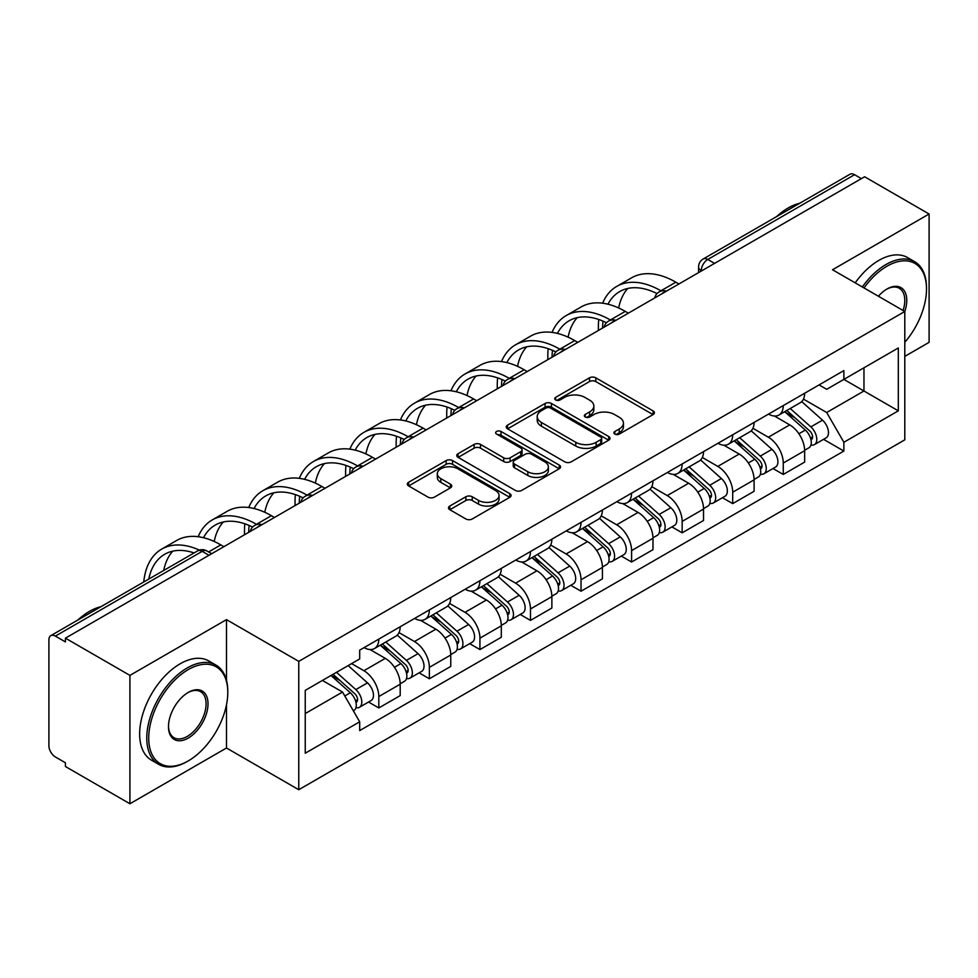 <?xml version="1.0" encoding="UTF-8"?>
<svg xmlns="http://www.w3.org/2000/svg" width="978" height="978" viewBox="0 0 978 978"><rect width="100%" height="100%" fill="white"/><g stroke="black" fill="none" stroke-linecap="round" stroke-linejoin="round"><path stroke-width="1.47" d="M614.832 434.085A3.154 1.822 0 0 0 619.282 434.085L653.084 414.574A4.499 2.592 0 0 0 654.404 412.728A4.499 2.592 0 0 0 653.084 410.894L595.822 377.838A4.499 2.592 0 0 0 589.465 377.838L555.663 397.349A3.154 1.822 0 0 0 554.746 398.633A3.154 1.822 0 0 0 555.663 399.929A3.154 1.822 0 0 0 560.125 399.929L564.489 397.398A14.401 8.313 0 0 1 584.856 397.398L589.624 400.149A14.401 8.313 0 0 1 593.842 406.029A14.401 8.313 0 0 1 589.624 411.909L585.247 414.427A3.154 1.822 0 0 0 584.331 415.723A3.154 1.822 0 0 0 585.247 417.007A3.154 1.822 0 0 0 589.71 417.007L594.074 414.476A14.401 8.313 0 0 1 614.441 414.476L619.208 417.239A14.401 8.313 0 0 1 623.426 423.107A14.401 8.313 0 0 1 619.208 428.987L614.832 431.518A3.154 1.822 0 0 0 613.915 432.802A3.154 1.822 0 0 0 614.832 434.085L614.832 431.518M449.819 506.029A4.499 2.592 0 0 0 448.499 507.863A4.499 2.592 0 0 0 449.819 509.709L465.883 518.976A4.499 2.592 0 0 0 472.24 518.976L509.782 497.313A4.499 2.592 0 0 0 511.103 495.467A4.499 2.592 0 0 0 509.782 493.633L452.521 460.577A4.499 2.592 0 0 0 446.164 460.577L408.621 482.252A4.499 2.592 0 0 0 407.3 484.086A4.499 2.592 0 0 0 408.621 485.919L428.022 497.13A4.499 2.592 0 0 0 434.391 497.13L450.455 487.851A4.499 2.592 0 0 0 451.775 486.017A4.499 2.592 0 0 0 450.455 484.171L440.834 478.621A12.029 6.944 0 0 1 437.3 473.707A12.029 6.944 0 0 1 444.733 467.288A12.029 6.944 0 0 1 457.851 468.792L495.54 490.553A12.029 6.944 0 0 1 499.073 495.467A12.029 6.944 0 0 1 491.641 501.885A12.029 6.944 0 0 1 478.523 500.381L472.24 496.763A4.499 2.592 0 0 0 465.883 496.763L449.819 506.029L449.819 509.709M298.767 661.36L226.493 619.636L129.915 675.395L65.428 638.157L864.613 176.761L929.1 213.999L832.522 269.757L904.797 311.481L298.767 661.36L298.767 789.723L904.797 439.831L904.797 311.481A27.959 16.137 -60 0 0 886.973 289.023L886.973 289.023A27.959 16.137 -60 0 0 878.391 296.236M564.807 461.861A4.499 2.592 0 0 0 571.176 461.861L608.707 440.186A4.499 2.592 0 0 0 610.027 438.352A4.499 2.592 0 0 0 608.707 436.518L551.445 403.462A4.499 2.592 0 0 0 545.088 403.462L507.558 425.137A4.499 2.592 0 0 0 506.237 426.97A4.499 2.592 0 0 0 507.558 428.804L564.807 461.861M497.839 434.77A3.154 1.822 0 0 1 501.029 435.21L501.029 431.469L559.245 465.076A4.499 2.592 0 0 1 560.565 466.909A4.499 2.592 0 0 1 559.245 468.755L521.714 490.418A4.499 2.592 0 0 1 515.345 490.418L458.083 457.362L458.083 453.694A4.499 2.592 0 0 0 456.775 455.528A4.499 2.592 0 0 0 458.083 457.362M458.083 453.694L474.147 444.415A4.499 2.592 0 0 1 480.516 444.415L503.731 457.826A4.499 2.592 0 0 0 510.1 457.826L520.748 451.665A4.499 2.592 0 0 0 522.069 449.831A4.499 2.592 0 0 0 520.748 447.997L496.579 434.036A3.154 1.822 0 0 1 495.65 432.753A3.154 1.822 0 0 1 497.594 431.078A3.154 1.822 0 0 1 501.029 431.469M129.915 675.395L129.915 803.757L65.428 766.52L65.428 762.779L55.379 756.972A9.169 5.293 -120 0 1 48.9 745.749L48.9 639.844A9.169 5.293 -120 0 1 50.795 635.651L197.605 550.895A9.169 5.293 60 0 1 202.189 551.347L55.379 636.103A9.169 5.293 -120 0 0 50.795 635.651M904.797 356.383L929.1 342.349L929.1 213.999M129.915 803.757L226.493 747.999L298.767 789.723M65.428 638.157L65.428 641.91L55.379 636.103M714.563 263.388L707.754 259.463A9.169 5.293 60 0 0 703.17 259.011L849.98 174.243A9.169 5.293 60 0 1 854.564 174.707L707.754 259.463A9.169 5.293 120 0 0 701.275 270.686L701.275 271.065M861.361 178.632L854.564 174.707M783.268 405.589A21.088 12.176 60 0 1 778.904 415.051L800.285 402.704A21.088 12.176 -120 0 0 804.649 393.242M752.913 428.291L768.353 437.215A21.088 12.176 60 0 1 783.268 463.034L804.649 450.687A21.088 12.176 -120 0 0 789.747 424.868L774.442 416.029M804.649 450.687L804.649 462.093L783.268 474.452L773.011 468.523M778.904 415.051A21.088 12.176 60 0 1 768.525 414.097M783.268 463.034L783.268 474.452M732.705 434.782A21.088 12.176 60 0 1 728.341 444.244L749.735 431.897A21.088 12.176 -120 0 0 754.099 422.435M722.449 497.716L732.705 503.633L754.099 491.286L754.099 479.868A21.088 12.176 -120 0 0 739.185 454.049L723.879 445.21M728.341 444.244A21.088 12.176 60 0 1 717.962 443.291M702.351 457.484L717.803 466.396A21.088 12.176 60 0 1 732.705 492.215L732.705 503.633M682.155 463.963A21.088 12.176 60 0 1 677.791 473.425L699.172 461.078A21.088 12.176 -120 0 0 703.537 451.616M671.898 526.897L682.155 532.827L703.537 520.479L703.537 509.061A21.088 12.176 -120 0 0 688.634 483.242L673.329 474.403M677.791 473.425A21.088 12.176 60 0 1 667.412 472.484M651.8 486.665L667.24 495.589A21.088 12.176 60 0 1 682.155 521.408L682.155 532.827M631.592 493.156A21.088 12.176 60 0 1 627.228 502.619L648.622 490.271A21.088 12.176 -120 0 0 652.986 480.809M621.336 556.091L631.592 562.008L652.986 549.66L652.986 538.255A21.088 12.176 -120 0 0 638.072 512.423L622.766 503.584M627.228 502.619A21.088 12.176 60 0 1 616.849 501.665M601.238 515.858L616.69 524.783A21.088 12.176 60 0 1 631.592 550.602L631.592 562.008M581.042 522.35A21.088 12.176 60 0 1 576.678 531.812L598.059 519.465A21.088 12.176 -120 0 0 602.424 509.99M570.785 585.284L581.042 591.201L602.424 578.854L602.424 567.436A21.088 12.176 -120 0 0 587.521 541.616L572.216 532.778M576.678 531.812A21.088 12.176 60 0 1 566.299 530.858M550.687 545.052L566.128 553.964A21.088 12.176 60 0 1 581.042 579.783L581.042 591.201M530.479 551.531A21.088 12.176 60 0 1 526.115 560.993L547.509 548.646A21.088 12.176 -120 0 0 551.873 539.184M520.223 614.465L530.479 620.394L551.873 608.035L551.873 596.629A21.088 12.176 -120 0 0 536.959 570.81L521.653 561.971M526.115 560.993A21.088 12.176 60 0 1 515.736 560.039M500.125 574.233L515.577 583.157A21.088 12.176 60 0 1 530.479 608.976L530.479 620.394M479.929 580.724A21.088 12.176 60 0 1 475.565 590.186L496.946 577.839A21.088 12.176 -120 0 0 501.311 568.377M469.672 643.658L479.929 649.575L501.311 637.228L501.311 625.81A21.088 12.176 -120 0 0 486.408 599.991L471.103 591.152M475.565 590.186A21.088 12.176 60 0 1 465.186 589.233M449.574 603.426L465.015 612.338A21.088 12.176 60 0 1 479.929 638.169L479.929 649.575M429.366 609.905A21.088 12.176 60 0 1 425.002 619.38L446.396 607.02A21.088 12.176 -120 0 0 450.76 597.558M419.11 672.84L429.366 678.769L450.76 666.421L450.76 655.003A21.088 12.176 -120 0 0 435.846 629.184L420.54 620.345M425.002 619.38A21.088 12.176 60 0 1 414.623 618.426M399.012 632.607L414.464 641.531A21.088 12.176 60 0 1 429.366 667.351L429.366 678.769M378.816 639.099A21.088 12.176 60 0 1 374.452 648.561L395.833 636.213A21.088 12.176 -120 0 0 400.198 626.751M368.559 702.033L378.816 707.95L400.198 695.602L400.198 684.197A21.088 12.176 -120 0 0 385.295 658.365L369.99 649.526M374.452 648.561A21.088 12.176 60 0 1 364.073 647.607M351.591 663.61L363.902 670.725A21.088 12.176 60 0 1 378.816 696.544L378.816 707.95M819.075 384.916L826.691 389.317L898.317 347.96L863.965 367.801L863.965 390.992L826.691 412.508L803.464 399.11M305.246 713.561L342.52 692.045L359.696 721.801L305.246 753.231L305.246 690.37L359.696 658.928L359.696 650.138L843.867 370.601L843.867 379.391L898.317 410.833L843.867 442.264L826.691 412.508M898.317 347.96L898.317 410.833M359.696 721.801L359.696 730.59L843.867 451.054L843.867 442.264M226.493 619.636L226.493 680.309M226.493 704.771L226.493 747.999M342.52 692.045L322.422 680.443M823.562 439.342L843.867 451.054M616.091 434.525L619.208 432.728A14.401 8.313 0 0 0 623.426 426.848L623.426 423.107M593.842 406.029L593.842 409.77A14.401 8.313 0 0 1 589.624 415.65L586.507 417.447M653.023 414.611L595.822 381.579A4.499 2.592 0 0 0 589.465 381.579L556.922 400.369M608.646 440.222L551.445 407.203A4.499 2.592 0 0 0 545.088 407.203L507.619 428.841M600.761 439.635A3.154 1.822 0 0 0 601.678 438.352A3.154 1.822 0 0 0 600.761 437.068L550.492 408.046A3.154 1.822 0 0 0 546.042 408.046L541.433 410.711A14.401 8.313 0 0 0 537.215 416.591A14.401 8.313 0 0 0 541.433 422.472L575.785 442.3A14.401 8.313 0 0 0 596.14 442.3L600.761 439.635L600.761 443.376A3.154 1.822 0 0 0 601.678 442.093L601.678 438.352M537.215 416.591L537.215 420.332A14.401 8.313 0 0 0 541.433 426.212L541.433 422.472M600.761 443.376L596.14 446.041A14.401 8.313 0 0 1 575.785 446.041L541.433 426.212M458.144 457.398L474.147 448.156L474.147 444.415M522.069 449.831L522.069 453.572A4.499 2.592 0 0 1 520.748 455.406L510.1 461.567A4.499 2.592 0 0 1 503.731 461.567L480.516 448.156A4.499 2.592 0 0 0 474.147 448.156M501.029 435.21L559.184 468.78M527.827 471.738A12.029 6.944 0 0 0 540.944 473.242A12.029 6.944 0 0 0 548.377 466.824A12.029 6.944 0 0 0 544.856 461.909L531.567 454.244A4.499 2.592 0 0 0 525.21 454.244L514.55 460.394A4.499 2.592 0 0 0 513.23 462.227A4.499 2.592 0 0 0 514.55 464.061L527.827 471.738L527.827 475.479A12.029 6.944 0 0 0 540.944 476.983A12.029 6.944 0 0 0 548.377 470.565L548.377 466.824M513.23 462.227L513.23 465.968A4.499 2.592 0 0 0 514.55 467.814L514.55 464.061M527.827 475.479L514.55 467.814M499.073 495.467L499.073 499.208A12.029 6.944 0 0 1 491.641 505.638A12.029 6.944 0 0 1 478.523 504.122L472.24 500.504A4.499 2.592 0 0 0 465.883 500.504L449.88 509.734M437.3 473.707L437.3 477.447A12.029 6.944 0 0 0 440.834 482.362L440.834 478.621M450.393 487.888L440.834 482.362M509.721 497.337L452.521 464.318A4.499 2.592 0 0 0 446.164 464.318L408.682 485.956M784.723 411.689L805.322 430.075A11.455 6.614 60 0 1 808.928 447.79L804.649 450.259M785.273 412.178L794.967 417.777M786.801 410.491L809.723 430.943A5.501 3.179 60 0 1 811.459 439.452A5.501 3.179 60 0 1 810.958 439.648M790.236 408.511L810.835 426.897A11.455 6.614 60 0 1 814.429 444.611A11.455 6.614 60 0 1 810.97 444.978M801.728 401.616L822.498 420.161A11.455 6.614 60 0 1 826.104 437.875L814.429 444.611M678.915 283.975L675.835 282.19A88.46 51.076 -120 0 0 631.605 277.813L616.702 286.42A88.46 51.076 -120 0 0 602.619 303.204M661.311 291.016L660.92 290.796A88.46 51.076 -120 0 0 616.702 286.42M598.732 319.488A88.46 51.076 -120 0 0 598.377 326.909L598.377 330.466M602.607 328.033A82.494 47.629 60 0 1 603.047 321.163M607.961 304.207A82.494 47.629 60 0 1 619.673 291.578A82.494 47.629 60 0 1 657.033 293.571M618.671 307.972A82.494 47.629 60 0 1 627.815 288.449M734.172 440.882L754.771 459.257A11.455 6.614 60 0 1 758.366 476.983L754.087 479.452M734.71 441.359L744.417 446.958M736.251 439.672L759.172 460.137A5.501 3.179 60 0 1 760.896 468.633A5.501 3.179 60 0 1 760.395 468.841M739.674 437.692L760.285 456.078A11.455 6.614 60 0 1 763.879 473.792A11.455 6.614 60 0 1 760.419 474.171M751.165 430.797L771.948 449.342A11.455 6.614 60 0 1 775.542 467.056L763.879 473.792M683.61 470.063L704.209 488.45A11.455 6.614 60 0 1 707.815 506.164L703.537 508.633M684.16 470.552L693.854 476.152M685.688 468.865L708.61 489.318A5.501 3.179 60 0 1 710.346 497.826A5.501 3.179 60 0 1 709.845 498.022M689.123 466.885L709.722 485.271A11.455 6.614 60 0 1 713.317 502.985A11.455 6.614 60 0 1 709.857 503.352M700.615 459.99L721.385 478.535A11.455 6.614 60 0 1 724.991 496.249L713.317 502.985M628.353 313.156L625.272 311.383A88.46 51.076 -120 0 0 581.042 307.006L566.14 315.613A88.46 51.076 -120 0 0 552.069 332.398M610.749 320.209L610.37 319.989A88.46 51.076 -120 0 0 566.14 315.613M548.169 348.681A88.46 51.076 -120 0 0 547.814 356.102L547.814 359.659M552.044 357.214A82.494 47.629 60 0 1 552.497 350.356M557.411 333.4A82.494 47.629 60 0 1 569.123 320.772A82.494 47.629 60 0 1 606.47 322.752M568.12 337.166A82.494 47.629 60 0 1 577.252 317.642M577.802 342.349L574.722 340.576A88.46 51.076 -120 0 0 530.492 336.188L515.589 344.794A88.46 51.076 -120 0 0 501.506 361.579M560.198 349.403L559.807 349.183A88.46 51.076 -120 0 0 515.589 344.794M497.619 377.863A88.46 51.076 -120 0 0 497.264 385.295L497.264 388.841M501.494 386.408A82.494 47.629 60 0 1 501.934 379.537M506.849 362.581A82.494 47.629 60 0 1 518.56 349.953A82.494 47.629 60 0 1 555.92 351.946M517.558 366.347A82.494 47.629 60 0 1 526.702 346.835M904.797 342.312A55.917 32.286 120 0 0 926.508 289.023A55.917 32.286 120 0 0 886.973 266.199A55.917 32.286 120 0 0 864.014 287.935M862.351 286.97A57.286 33.081 -60 0 1 885.995 264.512A57.286 33.081 -60 0 1 914.638 261.676A57.286 33.081 -60 0 1 926.508 287.899L926.508 289.023M903.073 310.491A26.577 15.342 120 0 0 899.283 288.265A26.577 15.342 120 0 0 886.471 289.317M776.544 216.639A57.286 33.081 -60 0 1 788.121 208.008A57.286 33.081 -60 0 1 799.711 203.277M855.212 282.85A57.286 33.081 -60 0 1 878.867 260.392A57.286 33.081 -60 0 1 907.511 257.556L914.638 261.676M188.253 669.6A55.917 32.286 120 0 0 148.717 738.072A55.917 32.286 120 0 0 188.253 760.908L187.287 761.471A57.286 33.081 -60 0 1 158.632 764.307A57.286 33.081 -60 0 1 149.854 718.402A57.286 33.081 -60 0 1 187.287 667.913A57.286 33.081 -60 0 1 215.93 665.077A57.286 33.081 -60 0 1 227.788 691.299L227.788 692.424A55.917 32.286 120 0 0 188.253 669.6M188.253 692.424L188.253 692.424A27.959 16.137 -60 0 1 208.021 703.842A27.959 16.137 -60 0 1 188.253 738.072A27.959 16.137 -60 0 1 168.485 726.666A27.959 16.137 -60 0 1 188.253 692.424L188.253 692.424M168.497 726.092A26.577 15.342 120 0 0 173.986 737.705A26.577 15.342 120 0 0 187.287 736.397A26.577 15.342 120 0 0 204.647 712.974A26.577 15.342 120 0 0 200.576 691.666A26.577 15.342 120 0 0 187.764 692.717M77.837 620.04A57.286 33.081 -60 0 1 89.414 611.409A57.286 33.081 -60 0 1 100.991 606.678M158.632 764.307L151.504 760.187A57.286 33.081 -60 0 1 142.727 714.282A57.286 33.081 -60 0 1 180.148 663.793A57.286 33.081 -60 0 1 208.791 660.957L215.93 665.077M187.287 761.471L188.253 760.908A55.917 32.286 120 0 0 227.788 692.424M633.059 499.257L653.659 517.643A11.455 6.614 60 0 1 657.253 535.357L652.974 537.827M633.597 499.746L643.304 505.345M635.138 498.059L658.06 518.511A5.501 3.179 60 0 1 659.783 527.02A5.501 3.179 60 0 1 659.282 527.215M638.561 496.078L659.172 514.452A11.455 6.614 60 0 1 662.766 532.179A11.455 6.614 60 0 1 659.306 532.545M650.052 489.183L670.835 507.716A11.455 6.614 60 0 1 674.429 525.443L662.766 532.179M582.497 528.438L603.096 546.824A11.455 6.614 60 0 1 606.702 564.538L602.424 567.008M583.047 528.927L592.741 534.526M584.575 527.24L607.497 547.704A5.501 3.179 60 0 1 609.233 556.201A5.501 3.179 60 0 1 608.732 556.396M588.01 525.259L608.609 543.646A11.455 6.614 60 0 1 612.204 561.36A11.455 6.614 60 0 1 608.744 561.727M599.502 518.364L620.272 536.91A11.455 6.614 60 0 1 623.878 554.624L612.204 561.36M531.946 557.631L552.546 576.018A11.455 6.614 60 0 1 556.14 593.732L551.861 596.201M532.484 558.12L542.191 563.719M534.025 556.433L556.947 576.886A5.501 3.179 60 0 1 558.67 585.394A5.501 3.179 60 0 1 558.169 585.59M537.448 554.453L558.059 572.839A11.455 6.614 60 0 1 561.653 590.553A11.455 6.614 60 0 1 558.193 590.92M548.939 547.558L569.722 566.103A11.455 6.614 60 0 1 573.316 583.817L561.653 590.553M527.24 371.542L524.159 369.757A88.46 51.076 -120 0 0 479.941 365.381L465.027 373.987A88.46 51.076 -120 0 0 450.956 390.772M509.636 378.584L509.257 378.364A88.46 51.076 -120 0 0 465.027 373.987M447.056 407.056A88.46 51.076 -120 0 0 446.714 414.476L446.714 418.034M450.931 415.589A82.494 47.629 60 0 1 451.384 408.731M456.298 391.775A82.494 47.629 60 0 1 468.01 379.146A82.494 47.629 60 0 1 505.357 381.127M467.007 395.54A82.494 47.629 60 0 1 476.139 376.017M476.689 400.723L473.609 398.951A88.46 51.076 -120 0 0 429.379 394.562L414.476 403.168A88.46 51.076 -120 0 0 400.393 419.965M459.085 407.777L458.694 407.557A88.46 51.076 -120 0 0 414.476 403.168M396.506 436.237A88.46 51.076 -120 0 0 396.151 443.67L396.151 447.215M400.381 444.782A82.494 47.629 60 0 1 400.821 437.912M405.736 420.968A82.494 47.629 60 0 1 417.447 408.339A82.494 47.629 60 0 1 454.807 410.32M416.445 424.733A82.494 47.629 60 0 1 425.589 405.21M426.127 429.917L423.046 428.132A88.46 51.076 -120 0 0 378.828 423.755L363.914 432.362A88.46 51.076 -120 0 0 349.843 449.146M408.523 436.958L408.144 436.738A88.46 51.076 -120 0 0 363.914 432.362M345.943 465.43A88.46 51.076 -120 0 0 345.601 472.851L345.601 476.408M349.818 473.975A82.494 47.629 60 0 1 350.271 467.105M355.185 450.149A82.494 47.629 60 0 1 366.897 437.521A82.494 47.629 60 0 1 404.244 439.513M365.894 453.914A82.494 47.629 60 0 1 375.026 434.391M481.384 586.824L501.983 605.199A11.455 6.614 60 0 1 505.589 622.925L501.311 625.394M481.934 587.301L491.628 592.9M483.462 585.626L506.384 606.079A5.501 3.179 60 0 1 508.12 614.575A5.501 3.179 60 0 1 507.619 614.783M486.897 583.634L507.496 602.02A11.455 6.614 60 0 1 511.091 619.734A11.455 6.614 60 0 1 507.631 620.113M498.389 576.739L519.159 595.284A11.455 6.614 60 0 1 522.765 612.998L511.091 619.734M375.576 459.098L372.496 457.325A88.46 51.076 -120 0 0 328.266 452.948L313.363 461.555A88.46 51.076 -120 0 0 299.28 478.34M357.972 466.151L357.581 465.931A88.46 51.076 -120 0 0 313.363 461.555M295.393 494.623A88.46 51.076 -120 0 0 295.038 502.044L295.038 505.602M299.268 503.157A82.494 47.629 60 0 1 299.708 496.298M304.623 479.342A82.494 47.629 60 0 1 316.334 466.714A82.494 47.629 60 0 1 353.694 468.694M315.332 483.108A82.494 47.629 60 0 1 324.476 463.584M430.833 616.006L451.433 634.392A11.455 6.614 60 0 1 455.027 652.106L450.76 654.575M431.371 616.495L441.078 622.094M432.912 614.807L455.834 635.26A5.501 3.179 60 0 1 457.557 643.769A5.501 3.179 60 0 1 457.056 643.964M436.335 612.827L456.946 631.213A11.455 6.614 60 0 1 460.54 648.927A11.455 6.614 60 0 1 457.081 649.294M447.826 605.932L468.609 624.477A11.455 6.614 60 0 1 472.203 642.191L460.54 648.927M325.014 488.291L321.933 486.518A88.46 51.076 -120 0 0 277.715 482.13L262.801 490.736A88.46 51.076 -120 0 0 248.73 507.521M307.41 495.345L307.031 495.125A88.46 51.076 -120 0 0 262.801 490.736M244.83 523.805A88.46 51.076 -120 0 0 244.488 531.237L244.488 534.783M248.705 532.35A82.494 47.629 60 0 1 249.158 525.479M254.072 508.523A82.494 47.629 60 0 1 265.784 495.895A82.494 47.629 60 0 1 303.131 497.888M264.781 512.289A82.494 47.629 60 0 1 273.913 492.778M380.271 645.199L400.87 663.585A11.455 6.614 60 0 1 404.476 681.299L400.198 683.769M380.821 645.688L390.515 651.287M382.349 644.001L405.271 664.453A5.501 3.179 60 0 1 407.007 672.962A5.501 3.179 60 0 1 406.506 673.157M385.784 642.02L406.383 660.394A11.455 6.614 60 0 1 409.978 678.121A11.455 6.614 60 0 1 406.518 678.487M397.276 635.125L418.046 653.659A11.455 6.614 60 0 1 421.652 671.385L409.978 678.121M274.463 517.484L271.383 515.699A88.46 51.076 -120 0 0 227.153 511.323L212.25 519.929A88.46 51.076 -120 0 0 198.167 536.714M256.859 524.526L256.468 524.306A88.46 51.076 -120 0 0 212.25 519.929M203.51 537.717A82.494 47.629 60 0 1 215.221 525.088A82.494 47.629 60 0 1 252.581 527.069M214.219 541.482A82.494 47.629 60 0 1 223.363 521.959M330.98 675.505L350.32 692.766A11.455 6.614 60 0 1 353.914 710.48L353.351 710.81M331.175 675.395L339.965 680.468M333.058 674.307L354.721 693.646A5.501 3.179 60 0 1 356.444 702.143A5.501 3.179 60 0 1 355.943 702.338M336.493 672.326L355.833 689.588A11.455 6.614 60 0 1 359.427 707.302A11.455 6.614 60 0 1 355.968 707.669M348.156 665.59L367.496 682.852A11.455 6.614 60 0 1 371.09 700.566L359.427 707.302M223.901 546.665L220.82 544.893A88.46 51.076 -120 0 0 176.602 540.504L161.688 549.11A88.46 51.076 -120 0 0 143.742 581.996M199.365 550.113A88.46 51.076 -120 0 0 161.688 549.11M148.79 579.074A82.494 47.629 60 0 1 164.671 554.281A82.494 47.629 60 0 1 194.072 552.925M163.705 570.467A82.494 47.629 60 0 1 172.8 551.152M701.593 270.869L701.275 270.686A9.169 5.293 -0 0 1 698.585 266.945L698.585 272.605M429.366 667.351L450.76 655.003M479.929 638.169L501.311 625.81M530.479 608.976L551.873 596.629M581.042 579.783L602.424 567.436M631.592 550.602L652.986 538.255M682.155 521.408L703.537 509.061M732.705 492.215L754.099 479.868M378.816 696.544L400.198 684.197M363.902 670.725L385.295 658.365M414.464 641.531L435.846 629.184M465.015 612.338L486.408 599.991M515.577 583.157L536.959 570.81M566.128 553.964L587.521 541.616M616.69 524.783L638.072 512.423M667.24 495.589L688.634 483.242M717.803 466.396L739.185 454.049M768.353 437.215L789.747 424.868M665.7 291.591A9.169 5.293 120 0 0 661.654 293.938M615.15 320.784A9.169 5.293 120 0 0 611.103 323.119M564.587 349.977A9.169 5.293 120 0 0 560.541 352.312M514.037 379.158A9.169 5.293 120 0 0 509.99 381.493M463.474 408.352A9.169 5.293 120 0 0 459.428 410.687M412.924 437.545A9.169 5.293 120 0 0 408.877 439.88M362.361 466.726A9.169 5.293 120 0 0 358.315 469.061M311.811 495.919A9.169 5.293 120 0 0 307.764 498.254M261.248 525.1A9.169 5.293 120 0 0 257.202 527.435M208.999 555.272L202.189 551.347A9.169 5.293 120 0 1 206.774 550.895A9.169 9.169 0 0 0 197.605 550.895M619.208 432.728L619.208 428.987M585.247 417.007L585.247 414.427M589.624 415.65L589.624 411.909M555.663 399.929L555.663 397.349M589.465 381.579L589.465 377.838M595.822 381.579L595.822 377.838M653.084 414.574L653.084 410.894M507.558 428.804L507.558 425.137M545.088 407.203L545.088 403.462M551.445 407.203L551.445 403.462M608.707 440.186L608.707 436.518M575.785 446.041L575.785 442.3M596.14 446.041L596.14 442.3M480.516 448.156L480.516 444.415M503.731 461.567L503.731 457.826M510.1 461.567L510.1 457.826M520.748 455.406L520.748 451.665M559.245 468.755L559.245 465.076M465.883 500.504L465.883 496.763M472.24 500.504L472.24 496.763M478.523 504.122L478.523 500.381M450.455 487.851L450.455 484.171M408.621 485.919L408.621 482.252M446.164 464.318L446.164 460.577M452.521 464.318L452.521 460.577M509.782 497.313L509.782 493.633M805.322 430.075L798.904 433.78M812.596 436.934L810.53 438.12M822.498 420.161L810.835 426.897M660.92 290.796L675.835 282.19M754.771 459.257L748.341 462.973M762.033 466.115L759.967 467.313M771.948 449.342L760.285 456.078M704.209 488.45L697.791 492.154M711.483 495.308L709.417 496.506M721.385 478.535L709.722 485.271M610.37 319.989L625.272 311.383M559.807 349.183L574.722 340.576M653.659 517.643L647.24 521.347M660.92 524.501L658.854 525.687M670.835 507.716L659.172 514.452M603.096 546.824L596.678 550.541M610.37 553.682L608.304 554.881M620.272 536.91L608.609 543.646M552.546 576.018L546.127 579.722M559.807 582.876L557.741 584.062M569.722 566.103L558.059 572.839M509.257 378.364L524.159 369.757M458.694 407.557L473.609 398.951M408.144 436.738L423.046 428.132M501.983 605.199L495.565 608.915M509.257 612.057L507.191 613.255M519.159 595.284L507.496 602.02M357.581 465.931L372.496 457.325M451.433 634.392L445.014 638.096M458.694 641.25L456.628 642.448M468.609 624.477L456.946 631.213M307.031 495.125L321.933 486.518M400.87 663.585L394.452 667.289M408.144 670.443L406.078 671.629M418.046 653.659L406.383 660.394M256.468 524.306L271.383 515.699M350.32 692.766L344.782 695.969M357.581 699.625L355.515 700.823M367.496 682.852L355.833 689.588M208.607 551.947L220.82 544.893M666.483 291.151A9.169 9.169 0 0 0 654.722 297.935M615.92 320.332A9.169 9.169 0 0 0 604.159 327.129M565.37 349.525A9.169 9.169 0 0 0 553.609 356.31M514.807 378.718A9.169 9.169 0 0 0 503.047 385.503M464.257 407.899A9.169 9.169 0 0 0 452.496 414.696M413.694 437.093A9.169 9.169 0 0 0 401.934 443.878M363.144 466.274A9.169 9.169 0 0 0 351.383 473.071M312.581 495.467A9.169 9.169 0 0 0 300.821 502.252M262.031 524.66A9.169 9.169 0 0 0 250.27 531.445M211.676 553.719L206.774 550.895M703.17 259.011A9.169 9.169 0 0 0 698.585 266.945"/></g></svg>
